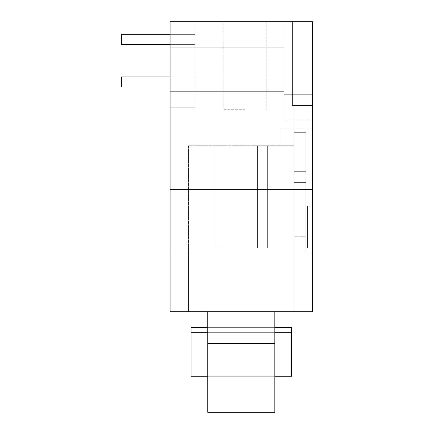 <?xml version="1.0" encoding="UTF-8"?>
<svg xmlns="http://www.w3.org/2000/svg" width="434" height="434" viewBox="0 0 434 434"><rect width="100%" height="100%" fill="white"/><g stroke="black" fill="none" stroke-linecap="round" stroke-linejoin="round"><path stroke-width="0.33" stroke-dasharray="2.17 1.63" d="M170.063 44.398L121.444 44.398L194.871 44.398L194.871 34.34L121.444 34.34L121.444 44.398L121.444 34.34L121.444 44.398L194.871 44.398L121.444 44.398L121.444 34.34L194.871 34.34L194.871 44.398L194.871 34.34L194.871 44.398L121.444 44.398L194.871 44.398L194.871 34.34L194.871 44.398L121.444 44.398L121.444 34.34L194.871 34.34L194.871 44.398L194.871 34.34L194.871 44.398L121.444 44.398L194.871 44.398L194.871 34.34L194.871 44.398L121.444 44.398L121.444 34.34L121.444 44.398L194.871 44.398L194.871 34.34L194.871 44.398L121.444 44.398L121.444 34.34L194.871 34.34L194.871 44.398L194.871 34.34L194.871 44.398L121.444 44.398L194.871 44.398L194.871 34.34L194.871 44.398L121.444 44.398L121.444 34.34L194.871 34.34L194.871 44.398L194.871 34.34L194.871 44.398L121.444 44.398L194.871 44.398L194.871 34.34L194.871 44.398L121.444 44.398L121.444 34.34L121.444 44.398L194.871 44.398L194.871 34.34L194.871 44.398L121.444 44.398L121.444 34.34L194.871 34.34L194.871 44.398L194.871 34.34L194.871 44.398L121.444 44.398L194.871 44.398L194.871 34.34L194.871 44.398L121.444 44.398L121.444 34.34L194.871 34.34L121.444 34.34L121.444 44.398L194.871 44.398L194.871 34.34L121.444 34.34L121.444 44.398L121.444 34.34L194.871 34.34L121.444 34.34L121.444 44.398L194.871 44.398L121.444 44.398L121.444 34.34L194.871 34.34L121.444 34.34L121.444 44.398L194.871 44.398L194.871 34.34L121.444 34.34L194.871 34.34L121.444 34.34L121.444 44.398L121.444 34.34L194.871 34.34L121.444 34.34L121.444 44.398L194.871 44.398L121.444 44.398L121.444 34.34L194.871 34.34L121.444 34.34L121.444 44.398L194.871 44.398L194.871 34.34L121.444 34.34L121.444 44.398L121.444 34.34L194.871 34.34L121.444 34.34L121.444 44.398L194.871 44.398L121.444 44.398L121.444 34.34L194.871 34.34L121.444 34.34L121.444 44.398L194.871 44.398L194.871 34.34L121.444 34.34L194.871 34.34L121.444 34.34L121.444 44.398L121.444 34.34L194.871 34.34L121.444 34.34L121.444 44.398L121.444 34.34L170.063 34.34M170.063 76.921L121.444 76.921L194.871 76.921L121.444 76.921L194.871 76.921L194.871 86.979L121.444 86.979L121.444 76.921L121.444 86.979L121.444 76.921L194.871 76.921L194.871 86.979L121.444 86.979L194.871 86.979L194.871 76.921L194.871 86.979L121.444 86.979L121.444 76.921L121.444 86.979L194.871 86.979L194.871 76.921L194.871 86.979L121.444 86.979L121.444 76.921L194.871 76.921L194.871 86.979L194.871 76.921L194.871 86.979L121.444 86.979L194.871 86.979L194.871 76.921L194.871 86.979L121.444 86.979L121.444 76.921L194.871 76.921L194.871 86.979L194.871 76.921L194.871 86.979L121.444 86.979L194.871 86.979L194.871 76.921L194.871 86.979L121.444 86.979L121.444 76.921L121.444 86.979L194.871 86.979L194.871 76.921L194.871 86.979L121.444 86.979L121.444 76.921L194.871 76.921L194.871 86.979L194.871 76.921L194.871 86.979L121.444 86.979L194.871 86.979L194.871 76.921L194.871 86.979L121.444 86.979L121.444 76.921L194.871 76.921L194.871 86.979L194.871 76.921L194.871 86.979L121.444 86.979L194.871 86.979L194.871 76.921L194.871 86.979L121.444 86.979L121.444 76.921L121.444 86.979L194.871 86.979L194.871 76.921L194.871 86.979L121.444 86.979L121.444 76.921L194.871 76.921L121.444 76.921L121.444 86.979L194.871 86.979L194.871 76.921L121.444 76.921L194.871 76.921L121.444 76.921L121.444 86.979L121.444 76.921L194.871 76.921L121.444 76.921L121.444 86.979L194.871 86.979L121.444 86.979L121.444 76.921L194.871 76.921L121.444 76.921L121.444 86.979L194.871 86.979L194.871 76.921L121.444 76.921L121.444 86.979L121.444 76.921L194.871 76.921L121.444 76.921L121.444 86.979L194.871 86.979L121.444 86.979L121.444 76.921L194.871 76.921L121.444 76.921L121.444 86.979L194.871 86.979L194.871 76.921L121.444 76.921L194.871 76.921L121.444 76.921L121.444 86.979L121.444 76.921L194.871 76.921L121.444 76.921L121.444 86.979L194.871 86.979L121.444 86.979L121.444 76.921L194.871 76.921L121.444 76.921L121.444 86.979L194.871 86.979L194.871 76.921L121.444 76.921L121.444 86.979L121.444 76.921L194.871 76.921L121.444 76.921L121.444 86.979L170.063 86.979M225.045 145.753L225.045 248.015L225.045 145.753L214.987 145.753L225.045 145.753L225.045 248.015L214.987 248.015L225.045 248.015L225.045 145.753L214.987 145.753L225.045 145.753L225.045 248.015L214.987 248.015L214.987 145.753L225.045 145.753L214.987 145.753L225.045 145.753L225.045 248.015L225.045 145.753L214.987 145.753L225.045 145.753L225.045 248.015L214.987 248.015L214.987 145.753L225.045 145.753L214.987 145.753L225.045 145.753L225.045 248.015L225.045 145.753L214.987 145.753L225.045 145.753L225.045 248.015L214.987 248.015L225.045 248.015L225.045 145.753L214.987 145.753L225.045 145.753L225.045 248.015L214.987 248.015L214.987 145.753L225.045 145.753L214.987 145.753L225.045 145.753L225.045 248.015L225.045 145.753L214.987 145.753L225.045 145.753L225.045 248.015L214.987 248.015L214.987 145.753L225.045 145.753L214.987 145.753L225.045 145.753L225.045 248.015L225.045 145.753L214.987 145.753L225.045 145.753L225.045 248.015L214.987 248.015L225.045 248.015L225.045 145.753L214.987 145.753L225.045 145.753L225.045 248.015L214.987 248.015L214.987 145.753L225.045 145.753L214.987 145.753L214.987 248.015L225.045 248.015L225.045 145.753L225.045 248.015L214.987 248.015L214.987 145.753L214.987 248.015L225.045 248.015L225.045 145.753L214.987 145.753L214.987 248.015L214.987 145.753L214.987 248.015L225.045 248.015L214.987 248.015L214.987 145.753L214.987 248.015L225.045 248.015L225.045 145.753L225.045 248.015L214.987 248.015L214.987 145.753L214.987 248.015L225.045 248.015L225.045 145.753L214.987 145.753L214.987 248.015L225.045 248.015L214.987 248.015L214.987 145.753L214.987 248.015L225.045 248.015L225.045 145.753L214.987 145.753L214.987 248.015L214.987 145.753L214.987 248.015L225.045 248.015L214.987 248.015L214.987 145.753L214.987 248.015L225.045 248.015L225.045 145.753L225.045 248.015L214.987 248.015L214.987 145.753L214.987 248.015L225.045 248.015L225.045 145.753L225.045 248.015L214.987 248.015L214.987 145.753L214.987 248.015L225.045 248.015L225.045 145.753L214.987 145.753L214.987 248.015L225.045 248.015L214.987 248.015L214.987 145.753L214.987 248.015L214.987 145.753L214.987 248.015L225.045 248.015L214.987 248.015L225.045 248.015L225.045 145.753M257.568 145.753L267.626 145.753L267.626 248.015L267.626 145.753L257.568 145.753L267.626 145.753L267.626 248.015L257.568 248.015L257.568 145.753L267.626 145.753L257.568 145.753L267.626 145.753L267.626 248.015L267.626 145.753L257.568 145.753L267.626 145.753L267.626 248.015L257.568 248.015L267.626 248.015L267.626 145.753L257.568 145.753L267.626 145.753L267.626 248.015L257.568 248.015L257.568 145.753L267.626 145.753L257.568 145.753L267.626 145.753L267.626 248.015L267.626 145.753L257.568 145.753L267.626 145.753L267.626 248.015L257.568 248.015L257.568 145.753L267.626 145.753L257.568 145.753L267.626 145.753L267.626 248.015L267.626 145.753L257.568 145.753L267.626 145.753L267.626 248.015L257.568 248.015L267.626 248.015L267.626 145.753L257.568 145.753L267.626 145.753L267.626 248.015L257.568 248.015L257.568 145.753L267.626 145.753L257.568 145.753L267.626 145.753L267.626 248.015L267.626 145.753L257.568 145.753L267.626 145.753L267.626 248.015L257.568 248.015L257.568 145.753L267.626 145.753L257.568 145.753L257.568 248.015L267.626 248.015L267.626 145.753L267.626 248.015L257.568 248.015L257.568 145.753L257.568 248.015L267.626 248.015L267.626 145.753L257.568 145.753L257.568 248.015L267.626 248.015L257.568 248.015L257.568 145.753L257.568 248.015L267.626 248.015L267.626 145.753L267.626 248.015L257.568 248.015L257.568 145.753L257.568 248.015L267.626 248.015L267.626 145.753L257.568 145.753L257.568 248.015L257.568 145.753L257.568 248.015L267.626 248.015L257.568 248.015L257.568 145.753L257.568 248.015L267.626 248.015L267.626 145.753L267.626 248.015L257.568 248.015L257.568 145.753L257.568 248.015L267.626 248.015L267.626 145.753L257.568 145.753L257.568 248.015L267.626 248.015L257.568 248.015L257.568 145.753L257.568 248.015L267.626 248.015L267.626 145.753L267.626 248.015L257.568 248.015L257.568 145.753L257.568 248.015L267.626 248.015L267.626 145.753L257.568 145.753L257.568 248.015L257.568 145.753L257.568 248.015L267.626 248.015L257.568 248.015L257.568 145.753L257.568 248.015L267.626 248.015L257.568 248.015L267.626 248.015L267.626 145.753L267.626 248.015L257.568 248.015L257.568 145.753L257.568 248.015L267.626 248.015L267.626 145.753L257.568 145.753L257.568 248.015L257.568 145.753M214.987 248.015L214.987 145.753L214.987 248.015M305.851 132.343L305.851 182.633L305.851 132.343L294.116 132.343L305.851 132.343L305.851 171.316L305.851 132.343L294.116 132.343L294.116 145.753L294.116 105.522L294.116 132.343L305.851 132.343L305.851 253.044L312.556 253.044L312.556 311.715L294.116 311.715L294.116 145.753L188.502 145.753L188.502 311.715L188.502 145.753L294.116 145.753L294.116 132.343L305.851 132.343L294.116 132.343L294.116 105.522L294.116 253.044L312.556 253.044L305.851 253.044L305.851 132.343L305.851 253.044L294.116 253.044L294.116 311.715L294.116 253.044L312.556 253.044L312.556 128.99L279.024 128.99L312.556 128.99L312.556 253.044L312.556 105.522L312.556 253.044L294.116 253.044L305.851 253.044L305.851 236.28L305.851 253.044L312.556 253.044L305.851 253.044L305.851 132.343L294.116 132.343L305.851 132.343M307.527 206.101L307.527 248.015L307.527 206.101L312.556 206.101L312.556 248.015L312.556 206.101M307.527 248.015L312.556 248.015L307.527 248.015M207.778 343.565L207.778 311.715L207.778 332.672L191.014 332.672L191.014 327.643L191.014 376.256L191.014 332.672L291.599 332.672L274.836 332.672L274.836 376.256L291.599 376.256L291.599 327.643L291.599 376.256L291.599 327.643L191.014 327.643L291.599 327.643L191.014 327.643L191.014 376.256L291.599 376.256L191.014 376.256L207.778 376.256L207.778 412.3L207.778 343.565L274.836 343.565L274.836 412.3L274.836 376.256L207.778 376.256L207.778 332.672L274.836 332.672L274.836 311.715L207.778 311.715L274.836 311.715L274.836 343.565M207.778 412.3L274.836 412.3L274.836 376.256L207.778 376.256L207.778 412.3L274.836 412.3L207.778 412.3M207.778 327.643L274.836 327.643M191.014 332.672L291.599 332.672M207.778 311.715L274.836 311.715L207.778 311.715L207.778 332.672L274.836 332.672L274.836 311.715M274.836 332.672L274.836 376.256M207.778 376.256L207.778 332.672M170.063 189.338L170.063 311.715L312.556 311.715L170.063 311.715L188.502 311.715L188.502 253.044L170.063 253.044L170.063 311.715L170.063 253.044L188.502 253.044L188.502 311.715L294.116 311.715L294.116 145.753L279.024 145.753L279.024 128.99L279.024 145.753L294.116 145.753L294.116 253.044L294.116 236.28L305.851 236.28L294.116 236.28L294.116 253.044L305.851 253.044L294.116 253.044L294.116 236.28L305.851 236.28L305.851 253.044L305.851 236.28L294.116 236.28L294.116 253.044L312.556 253.044L312.556 105.522L294.116 105.522L312.556 105.522L312.556 311.715L312.556 189.338L170.063 189.338L170.063 21.7L312.556 21.7L312.556 189.338M244.998 109.71L223.201 109.71L244.998 109.71M244.998 21.7L223.201 21.7L244.998 21.7M194.871 107.198L194.871 21.7L194.871 107.198L170.063 107.198L170.063 21.7L170.063 107.198L194.871 107.198M284.058 69.543L284.058 91.335L284.058 69.543M170.063 69.543L170.063 91.335L170.063 69.543M284.058 21.7L284.058 119.871L284.058 21.7L312.556 21.7L312.556 94.71L284.058 94.71L284.058 21.7L284.058 119.871L284.058 94.71L312.556 94.71L312.556 119.871L284.058 119.871L312.556 119.871L312.556 21.7L284.058 21.7L312.556 21.7L312.556 94.71L284.058 94.71L312.556 94.71L312.556 119.871L312.556 21.7L284.058 21.7M312.556 21.7L292.44 21.7L312.556 21.7L312.556 105.522L292.44 105.522L292.44 21.7L292.44 105.522L312.556 105.522L312.556 21.7M294.116 105.522L312.556 105.522L294.116 105.522M294.116 171.316L294.116 182.633L294.116 171.316L294.116 182.633L294.116 171.316L305.851 171.316L305.851 182.633L305.851 171.316L294.116 171.316M223.201 21.7L223.201 109.71L223.201 21.7M266.791 21.7L266.791 109.71L266.791 21.7M170.063 91.335L284.058 91.335L170.063 91.335M170.063 47.751L284.058 47.751L170.063 47.751M305.851 182.633L294.116 182.633L305.851 182.633"/><path stroke-width="0.65" d="M207.778 376.256L191.014 376.256L191.014 327.643L207.778 327.643M274.836 327.643L291.599 327.643L291.599 376.256L274.836 376.256M207.778 343.565L207.778 412.3L274.836 412.3L274.836 343.565L207.778 343.565L207.778 311.715M274.836 311.715L274.836 343.565M291.599 332.672L274.836 332.672M207.778 332.672L191.014 332.672M170.063 44.398L121.444 44.398L121.444 34.34L170.063 34.34M170.063 86.979L121.444 86.979L121.444 76.921L170.063 76.921M170.063 21.7L170.063 189.338L312.556 189.338L312.556 21.7L170.063 21.7M170.063 189.338L170.063 311.715L312.556 311.715L312.556 189.338"/></g></svg>
